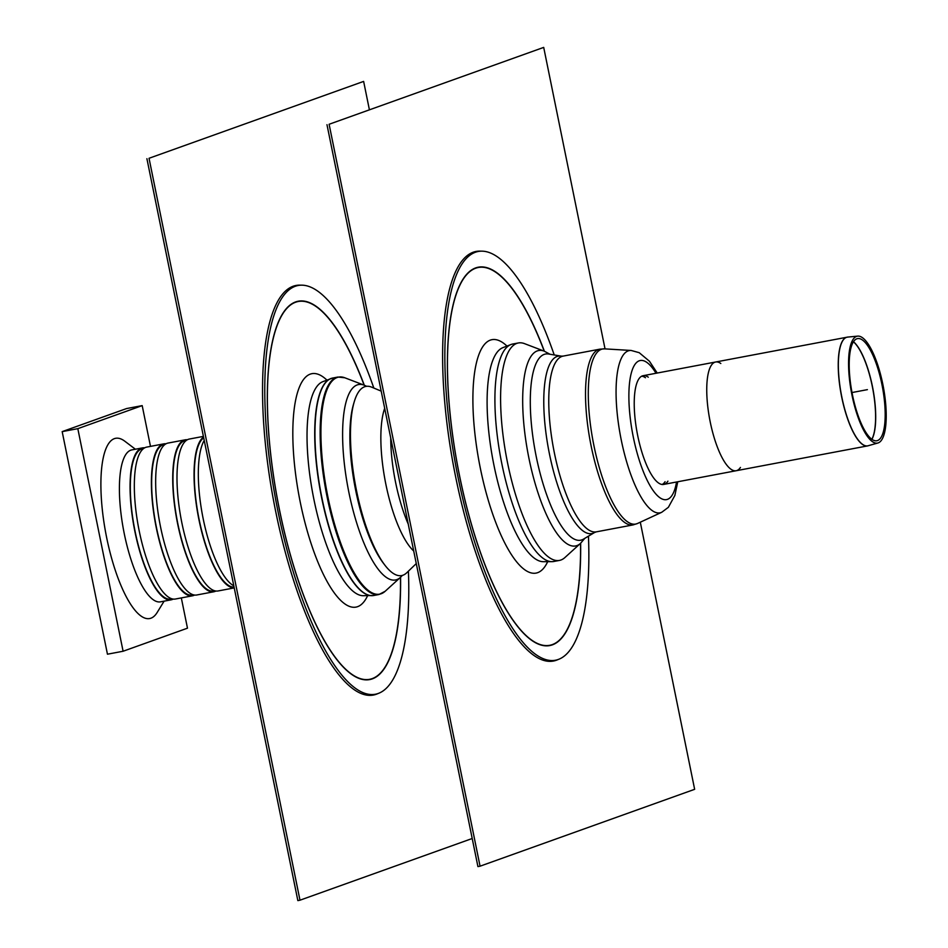 <?xml version="1.0" encoding="UTF-8"?>
<svg xmlns="http://www.w3.org/2000/svg" width="948" height="948" viewBox="0 0 948 948"><rect width="100%" height="100%" fill="white"/><g stroke="black" fill="none" stroke-linecap="round" stroke-linejoin="round"><path stroke-width="1.42" d="M329.11 124.271L543.702 47.4L329.11 124.271L480.055 866.188L694.647 789.317L640.303 522.206M326.977 124.674L477.922 866.591L480.055 866.188M543.702 47.4L605.037 348.888M740.447 467.447A55.328 16.448 -100.7 0 1 736.169 470.729A55.328 16.448 -100.7 0 1 710.23 421.979A55.328 16.448 -100.7 0 1 715.633 362.006A55.328 16.448 -100.7 0 1 720.812 363.487M544.223 354.374A94.741 28.167 79.3 0 0 530.43 409.311A94.741 28.167 79.3 0 0 546.475 494.24A94.741 28.167 79.3 0 0 583.589 539.08L594.562 532.503A90.285 26.852 79.3 0 1 549.461 454.021A90.285 26.852 79.3 0 1 557.045 356.484A90.285 26.852 79.3 0 1 561.252 356.14L548.631 354.019A94.741 28.167 79.3 0 0 544.223 354.374M648.29 377.186A55.328 16.448 79.3 0 0 643.111 375.704A55.328 16.448 79.3 0 0 642.353 375.906A55.328 16.448 79.3 0 0 637.459 434.397A55.328 16.448 79.3 0 0 663.647 484.428A55.328 16.448 79.3 0 0 667.925 481.157M662.178 484.487A55.328 16.448 79.3 0 0 665.081 481.691M645.446 377.731A55.328 16.448 79.3 0 0 641.725 376.178M554.225 354.955A207.979 61.845 79.3 0 0 482.011 251.161L479.842 251.125A208.418 61.975 79.3 0 0 455.751 477.389A208.418 61.975 79.3 0 0 557.069 659.974L559.071 659.156A207.979 61.845 79.3 0 0 588.447 536.165M482.011 251.161A207.979 61.845 79.3 0 0 457.967 476.951A207.979 61.845 79.3 0 0 559.071 659.156M549.959 354.232L544.176 351.139L524.517 343.638A110.655 32.907 79.3 0 0 518.366 342.963L512.678 344.029A110.655 32.907 79.3 0 0 510.925 344.539A110.655 32.907 79.3 0 0 501.883 463.987A110.655 32.907 79.3 0 0 551.937 561.666A110.655 32.907 79.3 0 0 553.75 561.489L559.439 560.422A110.655 32.907 79.3 0 0 564.913 557.543L580.484 543.394L584.738 538.393M518.366 342.963A110.655 32.907 79.3 0 0 507.571 462.908A110.655 32.907 79.3 0 0 559.439 560.422M851.991 395.162A54.392 16.175 -100.7 0 1 857.739 336.125A54.392 16.175 -100.7 0 1 883.287 386.642A54.392 16.175 -100.7 0 1 877.919 442.989A54.392 16.175 -100.7 0 1 851.991 395.162M663.647 484.428L736.169 470.729A55.328 16.448 -100.7 0 1 710.23 421.979A55.328 16.448 -100.7 0 1 715.633 362.006L643.111 375.704M852.477 394.949A51.986 15.452 -100.7 0 1 857.964 338.543A51.986 15.452 -100.7 0 1 882.387 386.808A51.986 15.452 -100.7 0 1 877.255 440.654A51.986 15.452 -100.7 0 1 852.477 394.949M144.665 447.835A77.309 22.989 79.3 0 0 142.473 447.894L131.808 449.909A77.309 22.989 79.3 0 0 123.572 530.145A77.309 22.989 79.3 0 0 160.508 601.838L171.173 599.823A77.309 22.989 79.3 0 0 173.235 599.077M164.111 601.151L157.167 612.479A91.707 27.267 -100.7 0 1 105.844 533.487A91.707 27.267 -100.7 0 1 124.816 441.223L135.41 449.234M142.473 447.894A77.309 22.989 79.3 0 0 134.237 528.131A77.309 22.989 79.3 0 0 171.173 599.823M143.729 448.428L142.615 448.641A76.551 22.764 79.3 0 0 134.45 528.083A76.551 22.764 79.3 0 0 171.031 599.077L172.133 598.863M165.995 443.806A77.309 22.989 79.3 0 0 163.803 443.865L146.739 447.089A77.309 22.989 79.3 0 0 138.503 527.325A77.309 22.989 79.3 0 0 175.439 599.018L192.503 595.794A77.309 22.989 79.3 0 0 194.565 595.048M163.803 443.865A77.309 22.989 79.3 0 0 155.567 524.102A77.309 22.989 79.3 0 0 192.503 595.794M165.059 444.399L163.945 444.612A76.551 22.764 79.3 0 0 155.78 524.054A76.551 22.764 79.3 0 0 192.361 595.048L193.475 594.834M187.337 439.777A77.309 22.989 79.3 0 0 185.133 439.836L168.069 443.06A77.309 22.989 79.3 0 0 159.833 523.296A77.309 22.989 79.3 0 0 196.769 594.989L213.833 591.765A77.309 22.989 79.3 0 0 215.895 591.019M185.133 439.836A77.309 22.989 79.3 0 0 176.897 520.073A77.309 22.989 79.3 0 0 213.833 591.765M186.389 440.37L185.275 440.583A76.551 22.764 79.3 0 0 177.11 520.025A76.551 22.764 79.3 0 0 213.691 591.019L214.805 590.805M203.405 436.388L189.399 439.031A77.309 22.989 79.3 0 0 181.163 519.267A77.309 22.989 79.3 0 0 218.099 590.96L234.239 587.902M203.547 437.075A77.309 22.989 79.3 0 0 198.926 519.611A77.309 22.989 79.3 0 0 234.227 587.843M203.702 437.822A76.551 22.764 79.3 0 0 199.139 519.54A76.551 22.764 79.3 0 0 234.073 587.096M204.223 440.417A77.309 22.989 79.3 0 0 203.192 518.805A77.309 22.989 79.3 0 0 233.824 585.852M181.317 597.904L187.479 628.18L123.098 651.24L107.456 654.203L62.177 431.624L126.546 408.564L142.188 405.614L150.483 446.389M123.098 651.24L77.819 428.662L142.188 405.614M77.819 428.662L62.177 431.624M149.037 158.28L363.629 81.41L149.037 158.28L299.983 900.197L472.211 838.506M146.904 158.683L297.85 900.6L299.983 900.197M363.629 81.41L369.341 109.494M373.832 388.052A207.979 61.845 79.3 0 0 301.938 285.17L299.769 285.147A208.418 61.975 79.3 0 0 275.678 511.399A208.418 61.975 79.3 0 0 376.996 693.983L378.999 693.166A207.979 61.845 79.3 0 0 408.41 571.146M301.938 285.17A207.979 61.845 79.3 0 0 277.894 510.96A207.979 61.845 79.3 0 0 378.999 693.166M416.279 563.562L406.716 572.793A96.258 28.618 -100.7 0 1 384.959 565.257L383.442 563.278A93.674 27.859 -100.7 0 1 353.45 404.488L354.149 402.094A96.258 28.618 -100.7 0 1 371.64 387.139L381.191 391.121M384.959 565.257A96.258 28.618 -100.7 0 1 354.149 402.094M852.003 392.543L867.396 389.64M561.252 356.14L563.124 356.104A89.432 26.591 79.3 0 0 561.915 356.424A89.432 26.591 79.3 0 0 554.402 453.049A89.432 26.591 79.3 0 0 596.328 531.852L594.562 532.503M563.124 356.104L599.883 349.16A89.432 26.591 79.3 0 0 598.662 349.492A89.432 26.591 79.3 0 0 591.161 446.105A89.432 26.591 79.3 0 0 633.074 524.908L596.328 531.852M657.225 373.038L649.463 361.259L639.213 352.692L631.178 350.464L604.587 348.864A89.1 26.497 79.3 0 0 601.388 349.314A89.1 26.497 79.3 0 0 593.91 445.572A89.1 26.497 79.3 0 0 637.566 523.462L633.074 524.908M631.178 350.464A82.571 24.553 79.3 0 0 628.204 350.89A82.571 24.553 79.3 0 0 621.272 440.085A82.571 24.553 79.3 0 0 661.74 512.276L637.566 523.462M656.004 373.263A70.78 21.046 79.3 0 0 632.269 369.91A70.78 21.046 79.3 0 0 633.335 437.241A70.78 21.046 79.3 0 0 656.81 495.034A70.78 21.046 79.3 0 0 676.54 481.999M544.377 351.21A192.527 57.259 79.3 0 0 475.695 267.905A192.527 57.259 79.3 0 0 459.531 475.908A192.527 57.259 79.3 0 0 535.217 642.578A192.527 57.259 79.3 0 0 580.65 543.24M544.223 351.151A192.243 57.164 79.3 0 0 475.73 268.201A192.243 57.164 79.3 0 0 484.31 562.946A192.243 57.164 79.3 0 0 580.532 543.346M506.955 346.067A118.784 35.325 79.3 0 0 490.353 340.107A118.784 35.325 79.3 0 0 484.961 488.291A118.784 35.325 79.3 0 0 547.683 561.678M503.139 347.561A109.079 32.433 79.3 0 0 502.902 347.643A109.079 32.433 79.3 0 0 493.979 465.397A109.079 32.433 79.3 0 0 543.322 561.69L551.937 561.666M544.176 351.139A99.445 29.578 79.3 0 0 537.303 350.902A99.445 29.578 79.3 0 0 528.948 458.334A99.445 29.578 79.3 0 0 580.484 543.394M847.394 337.121A55.328 16.448 79.3 0 0 847.109 337.168A55.328 16.448 79.3 0 0 841.717 397.141A55.328 16.448 79.3 0 0 867.645 445.892A55.328 16.448 79.3 0 0 867.93 445.833M868.522 445.667A55.316 16.448 -100.7 0 1 868.202 445.761A55.316 16.448 -100.7 0 1 841.836 397.117A55.316 16.448 -100.7 0 1 847.678 337.085L715.633 362.006M871.935 439.327A52.898 15.725 79.3 0 0 872.859 388.609A52.898 15.725 79.3 0 0 853.496 341.718M853.449 341.801A52.898 15.737 -100.7 0 1 872.741 388.633A52.898 15.737 -100.7 0 1 871.864 439.279M337.156 377.517A110.454 32.848 -100.7 0 1 344.799 377.778L337.915 377.043A110.655 32.907 79.3 0 0 336.41 377.458A110.655 32.907 79.3 0 0 327.119 497.001A110.655 32.907 79.3 0 0 378.987 594.503L385.125 591.303A110.454 32.848 -100.7 0 1 327.889 496.847A110.454 32.848 -100.7 0 1 337.156 377.517M378.987 594.503L373.796 595.486A110.655 32.907 -100.7 0 1 321.929 497.973A110.655 32.907 -100.7 0 1 331.231 378.43A110.655 32.907 -100.7 0 1 332.724 378.027L337.915 377.043M366.663 386.298L364.103 385.149A99.445 29.578 79.3 0 0 357.23 384.912A99.445 29.578 79.3 0 0 348.876 492.344A99.445 29.578 79.3 0 0 400.411 577.403L385.125 591.303M331.729 378.264A110.632 32.896 79.3 0 0 330.982 378.501A110.632 32.896 79.3 0 0 330.734 378.596A110.632 32.896 79.3 0 0 321.692 498.02A110.632 32.896 79.3 0 0 371.746 595.676A110.632 32.896 79.3 0 0 372.789 595.617M323.067 381.57A109.079 32.433 79.3 0 0 322.83 381.665A109.079 32.433 79.3 0 0 313.906 499.418A109.079 32.433 79.3 0 0 363.25 595.711L373.796 595.486M364.305 385.232A192.527 57.259 79.3 0 0 295.622 301.926A192.527 57.259 79.3 0 0 279.459 509.929A192.527 57.259 79.3 0 0 355.144 676.599A192.527 57.259 79.3 0 0 400.577 577.249M364.151 385.172A192.243 57.164 79.3 0 0 295.658 302.211A192.243 57.164 79.3 0 0 304.237 596.956A192.243 57.164 79.3 0 0 400.459 577.368M326.882 380.089A118.784 35.325 79.3 0 0 310.28 374.116A118.784 35.325 79.3 0 0 304.889 522.301A118.784 35.325 79.3 0 0 367.611 595.688M413.719 551.013A79.999 23.795 -100.7 0 1 385.895 484.428A79.999 23.795 -100.7 0 1 384.687 408.304M408.256 524.137A77.309 22.989 -100.7 0 1 390.73 438M604.587 348.864L599.883 349.16M661.74 512.276L668.376 507.31L674.869 495.437L677.761 481.762M546.036 492.996L546.475 494.24M530.477 410.626L530.43 409.311M502.902 347.643L510.925 344.539M736.169 470.729L867.645 445.892L877.919 442.989M857.739 336.125L847.678 337.085M364.103 385.149L344.799 377.778M332.724 378.027L322.83 381.665M400.411 577.403L402.379 575.4"/></g></svg>
